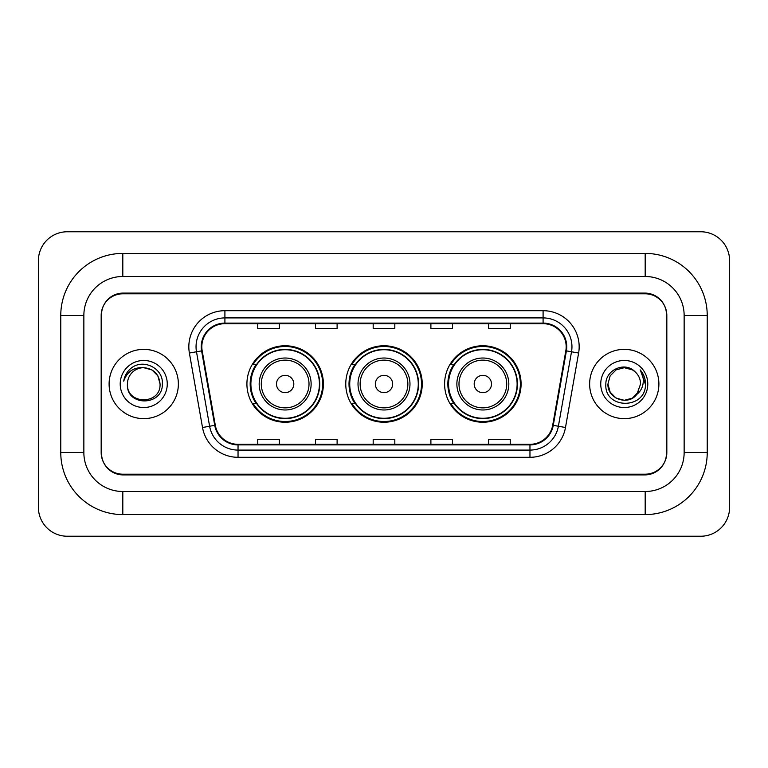 <?xml version="1.0" encoding="UTF-8"?>
<svg xmlns="http://www.w3.org/2000/svg" width="768" height="768" viewBox="0 0 768 768"><rect width="100%" height="100%" fill="white"/><g stroke="black" fill="none" stroke-linecap="round" stroke-linejoin="round"><path stroke-width="1.15" d="M444.605 384A38.237 38.237 0 0 0 482.842 422.237A38.237 38.237 0 0 0 521.088 384A38.237 38.237 0 0 0 482.842 345.763A38.237 38.237 0 0 0 444.605 384M345.763 384A38.237 38.237 0 0 0 384 422.237A38.237 38.237 0 0 0 422.237 384A38.237 38.237 0 0 0 384 345.763A38.237 38.237 0 0 0 345.763 384M246.912 384A38.237 38.237 0 0 0 285.158 422.237A38.237 38.237 0 0 0 323.395 384A38.237 38.237 0 0 0 285.158 345.763A38.237 38.237 0 0 0 246.912 384M256.09 403.478A34.992 34.992 0 0 1 256.09 364.522M354.931 403.478A34.992 34.992 0 0 1 354.931 364.522M453.773 403.478A34.992 34.992 0 0 1 453.773 364.522M645.187 253.411A62.045 62.045 0 0 1 707.232 315.456A62.045 62.045 0 0 0 645.187 253.411L122.813 253.411A62.045 62.045 0 0 0 60.768 315.456A62.045 62.045 0 0 1 122.813 253.411L122.813 276.499L645.187 276.499L122.813 276.499A38.957 38.957 0 0 0 83.856 315.456L83.856 452.544A38.957 38.957 0 0 0 122.813 491.501L645.187 491.501L122.813 491.501L122.813 514.589L645.187 514.589A62.045 62.045 0 0 0 707.232 452.544L707.232 315.456L684.144 315.456A38.957 38.957 0 0 0 645.187 276.499L645.187 253.411M645.187 293.808L122.813 293.808A21.648 21.648 0 0 0 101.174 315.456L101.174 452.544A21.648 21.648 0 0 0 122.813 474.192L645.187 474.192A21.648 21.648 0 0 0 666.826 452.544L666.826 315.456A21.648 21.648 0 0 0 645.187 293.808M707.232 452.544L684.144 452.544L684.144 315.456L684.144 452.544A38.957 38.957 0 0 1 645.187 491.501L645.187 514.589M729.6 260.621A28.858 28.858 0 0 0 700.742 231.763L67.258 231.763A28.858 28.858 0 0 0 38.4 260.621L38.4 507.379A28.858 28.858 0 0 0 67.258 536.237L700.742 536.237A28.858 28.858 0 0 0 729.6 507.379L729.6 260.621M60.768 452.544L83.856 452.544L83.856 315.456L60.768 315.456L60.768 452.544A62.045 62.045 0 0 0 122.813 514.589M101.53 314.736L101.53 453.264A21.648 21.648 0 0 0 123.178 474.912L644.822 474.912A21.648 21.648 0 0 0 666.47 453.264L666.47 314.736A21.648 21.648 0 0 0 644.822 293.088L123.178 293.088A21.648 21.648 0 0 0 101.53 314.736L101.53 453.264M109.104 384A34.637 34.637 0 0 0 143.741 418.637A34.637 34.637 0 0 0 178.368 384A34.637 34.637 0 0 0 143.741 349.363A34.637 34.637 0 0 0 109.104 384A34.637 34.637 0 0 0 143.741 418.637A34.637 34.637 0 0 0 178.368 384A34.637 34.637 0 0 0 143.741 349.363A34.637 34.637 0 0 0 109.104 384M589.632 384A34.637 34.637 0 0 0 624.259 418.637A34.637 34.637 0 0 0 658.896 384A34.637 34.637 0 0 0 624.259 349.363A34.637 34.637 0 0 0 589.632 384A34.637 34.637 0 0 0 624.259 418.637A34.637 34.637 0 0 0 658.896 384A34.637 34.637 0 0 0 624.259 349.363A34.637 34.637 0 0 0 589.632 384M201.821 346.771A23.088 23.088 0 0 1 224.909 323.683L543.091 323.683A23.088 23.088 0 0 1 565.824 350.784L552.701 425.242A23.088 23.088 0 0 1 529.958 444.317L238.042 444.317A23.088 23.088 0 0 1 215.299 425.242L202.176 350.784A23.088 23.088 0 0 1 201.821 346.771M201.245 346.771A23.664 23.664 0 0 0 201.6 350.88L214.733 425.338A23.664 23.664 0 0 0 238.042 444.893L529.958 444.893A23.664 23.664 0 0 0 553.267 425.338L566.4 350.88A23.664 23.664 0 0 0 543.091 323.107L224.909 323.107A23.664 23.664 0 0 0 201.245 346.771M189.379 353.03A36.077 36.077 0 0 1 224.909 310.694L543.091 310.694A36.077 36.077 0 0 1 578.621 353.03L565.488 427.498A36.077 36.077 0 0 1 529.958 457.306L238.042 457.306A36.077 36.077 0 0 1 202.512 427.498L189.379 353.03L196.483 351.782A28.858 28.858 0 0 1 224.909 317.914L543.091 317.914A28.858 28.858 0 0 1 571.517 351.782L558.384 426.24A28.858 28.858 0 0 1 529.958 450.086L238.042 450.086A28.858 28.858 0 0 1 209.616 426.24L196.483 351.782A28.858 28.858 0 0 1 196.051 346.771M666.47 453.264L666.47 314.736M373.181 323.683L373.181 328.57L394.819 328.57L394.819 323.683M315.456 323.683L315.456 328.57L337.104 328.57L337.104 323.683M257.741 323.683L257.741 328.57L279.379 328.57L279.379 323.683M430.896 323.683L430.896 328.57L452.544 328.57L452.544 323.683M488.621 323.683L488.621 328.57L510.259 328.57L510.259 323.683M394.819 444.317L394.819 439.43L373.181 439.43L373.181 444.317M337.104 444.317L337.104 439.43L315.456 439.43L315.456 444.317M279.379 444.317L279.379 439.43L257.741 439.43L257.741 444.317M452.544 444.317L452.544 439.43L430.896 439.43L430.896 444.317M510.259 444.317L510.259 439.43L488.621 439.43L488.621 444.317M160.051 384C161.05 405.043 126.432 405.043 127.43 384C125.914 406.8 163.066 406.272 162.336 384C163.603 368.4 143.338 358.291 131.338 368.035C127.094 371.424 124.56 375.802 123.725 381.139C127.085 371.578 133.757 367.094 143.741 367.69L151.891 369.878L157.862 375.85L160.051 384C161.05 405.043 126.432 405.043 127.43 384C126.432 405.043 161.05 405.043 160.051 384L157.862 375.85L151.891 369.878L143.741 367.69L151.891 369.878L157.862 375.85L160.051 384L157.862 375.85L151.891 369.878L143.741 367.69L151.891 369.878L157.862 375.85L160.051 384C159.082 374.093 153.648 368.659 143.741 367.69A16.31 16.31 0 0 0 127.43 384M120.211 384A23.53 23.53 0 0 0 143.741 407.53A23.53 23.53 0 0 0 167.261 384A23.53 23.53 0 0 0 143.741 360.47A23.53 23.53 0 0 0 120.211 384M293.808 384A8.659 8.659 0 0 0 285.158 375.341A8.659 8.659 0 0 0 276.499 384A8.659 8.659 0 0 0 285.158 392.659A8.659 8.659 0 0 0 293.808 384M311.126 384A25.978 25.978 0 0 0 285.158 358.022A25.978 25.978 0 0 0 259.181 384A25.978 25.978 0 0 0 285.158 409.978A25.978 25.978 0 0 0 311.126 384A25.978 25.978 0 0 1 285.158 409.978A25.978 25.978 0 0 1 259.181 384M319.421 384A34.272 34.272 0 0 0 285.158 349.728A34.272 34.272 0 0 0 250.886 384A34.272 34.272 0 0 0 285.158 418.272A34.272 34.272 0 0 0 319.421 384M322.675 384A37.517 37.517 0 0 1 253.094 403.478L256.57 403.478A34.598 34.598 0 0 0 308.045 409.939A34.598 34.598 0 0 0 308.045 358.061A34.598 34.598 0 0 0 256.57 364.522L253.094 364.522A37.517 37.517 0 0 1 322.675 384M392.659 384A8.659 8.659 0 0 0 384 375.341A8.659 8.659 0 0 0 375.341 384A8.659 8.659 0 0 0 384 392.659A8.659 8.659 0 0 0 392.659 384M409.978 384A25.978 25.978 0 0 0 384 358.022A25.978 25.978 0 0 0 358.022 384A25.978 25.978 0 0 0 384 409.978A25.978 25.978 0 0 0 409.978 384A25.978 25.978 0 0 1 384 409.978A25.978 25.978 0 0 1 358.022 384M418.272 384A34.272 34.272 0 0 0 384 349.728A34.272 34.272 0 0 0 349.728 384A34.272 34.272 0 0 0 384 418.272A34.272 34.272 0 0 0 418.272 384M421.517 384A37.517 37.517 0 0 1 351.936 403.478L355.411 403.478A34.598 34.598 0 0 0 406.886 409.939A34.598 34.598 0 0 0 406.886 358.061A34.598 34.598 0 0 0 355.411 364.522L351.936 364.522A37.517 37.517 0 0 1 421.517 384M491.501 384A8.659 8.659 0 0 0 482.842 375.341A8.659 8.659 0 0 0 474.192 384A8.659 8.659 0 0 0 482.842 392.659A8.659 8.659 0 0 0 491.501 384M508.819 384A25.978 25.978 0 0 0 482.842 358.022A25.978 25.978 0 0 0 456.874 384A25.978 25.978 0 0 0 482.842 409.978A25.978 25.978 0 0 0 508.819 384A25.978 25.978 0 0 1 482.842 409.978A25.978 25.978 0 0 1 456.874 384M517.114 384A34.272 34.272 0 0 0 482.842 349.728A34.272 34.272 0 0 0 448.579 384A34.272 34.272 0 0 0 482.842 418.272A34.272 34.272 0 0 0 517.114 384M520.368 384A37.517 37.517 0 0 1 450.778 403.478L454.262 403.478A34.598 34.598 0 0 0 505.738 409.939A34.598 34.598 0 0 0 505.738 358.061A34.598 34.598 0 0 0 454.262 364.522L450.778 364.522A37.517 37.517 0 0 1 520.368 384M636.682 394.579L632.419 398.122L624.259 400.31L616.109 398.122L610.138 392.15L607.949 384L610.138 375.85L616.109 369.878L624.259 367.69L632.419 369.878L634.944 371.674C624.912 361.181 605.664 369.84 605.846 384C604.013 409.181 644.832 409.834 645.494 385.219L645.533 384C645.466 378.653 643.69 373.949 640.195 369.907C642.854 374.275 643.786 378.97 643.008 384C642.269 388.224 640.224 391.67 636.874 394.339L640.57 384C640.474 379.075 638.602 374.966 634.944 371.674L632.419 369.878L624.259 367.69L616.109 369.878L610.138 375.85L607.949 384L610.138 392.15L616.109 398.122L624.259 400.31L632.419 398.122L636.682 394.579M638.746 391.488L632.419 398.122L624.259 400.31L616.109 398.122L610.138 392.15L607.949 384L610.138 392.15L616.109 398.122L624.259 400.31L632.419 398.122L638.746 391.488M607.949 384C607.114 398.458 627.571 406.08 636.422 394.867L636.874 394.339M600.739 384A23.53 23.53 0 0 0 624.259 407.53A23.53 23.53 0 0 0 647.789 384A23.53 23.53 0 0 0 624.259 360.47A23.53 23.53 0 0 0 600.739 384M640.349 370.09L645.523 384.614M543.091 310.694L543.091 323.107M196.483 351.782L201.6 350.88M238.042 457.306L238.042 444.893M529.958 444.893L529.958 457.306M553.267 425.338L565.488 427.498M202.512 427.498L214.733 425.338M566.4 350.88L578.621 353.03M224.909 310.694L224.909 323.107M309.014 384A23.866 23.866 0 0 0 285.158 360.134A23.866 23.866 0 0 0 261.293 384A23.866 23.866 0 0 0 285.158 407.866A23.866 23.866 0 0 0 309.014 384M407.866 384A23.866 23.866 0 0 0 384 360.134A23.866 23.866 0 0 0 360.134 384A23.866 23.866 0 0 0 384 407.866A23.866 23.866 0 0 0 407.866 384M506.707 384A23.866 23.866 0 0 0 482.842 360.134A23.866 23.866 0 0 0 458.986 384A23.866 23.866 0 0 0 482.842 407.866A23.866 23.866 0 0 0 506.707 384"/></g></svg>
